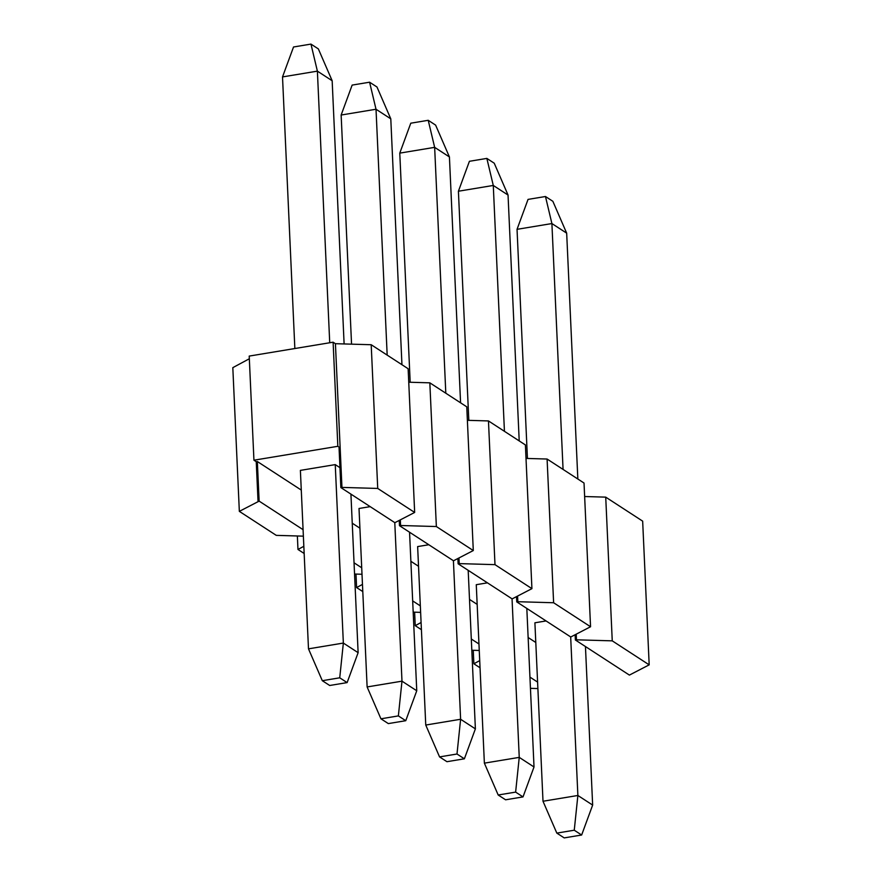 <?xml version="1.0" encoding="UTF-8"?>
<svg xmlns="http://www.w3.org/2000/svg" width="882" height="882" viewBox="0 0 882 882"><rect width="100%" height="100%" fill="white"/><g stroke="black" fill="none" stroke-linecap="round" stroke-linejoin="round"><path stroke-width="1.32" d="M581.646 835.011L574.259 830.216L556.818 833.104L564.204 837.9L581.646 835.011L592.649 805.079L577.875 795.476L574.259 830.216M570.676 636.936L577.875 795.476L543.003 801.253L556.818 833.104M592.649 805.079L585.45 646.539M546.068 620.95L534.9 622.791L543.003 801.253M535.793 642.482L528.142 637.51M537.59 682.084L529.939 677.111M575.152 635.04L575.373 639.99L629.395 675.094L649.185 664.852L642.658 521.141L605.725 497.139L584.634 496.522M575.373 639.99L576.464 639.814L576.222 634.467M537.888 688.566L530.446 688.346M480.051 667.795L473.866 663.771L479.72 660.618M649.185 664.852L612.251 640.85L576.464 639.814M473.866 663.771L473.248 650.288M612.251 640.85L605.725 497.139M563.069 469.422L551.9 223.554L517.039 229.331L528.042 199.398L545.473 196.51L551.9 223.554L566.674 233.157L552.86 201.305L545.473 196.51M527.436 458.464L517.039 229.331M577.842 479.014L566.674 233.157M523.015 796.909L515.628 792.113L498.187 795.002L505.573 799.798L523.015 796.909L534.018 766.976L519.244 757.373L515.628 792.113M512.045 598.834L519.244 757.373L484.372 763.151L498.187 795.002M534.018 766.976L526.819 608.437M487.437 582.848L476.269 584.689L484.372 763.151M477.162 604.379L469.511 599.407M478.97 643.981L471.308 639.009M516.521 596.938L516.753 601.888L570.764 636.991L590.554 626.749L584.027 483.038L547.094 459.037L526.014 458.42M516.753 601.888L517.833 601.711L517.591 596.364M479.257 650.464L471.815 650.243M421.42 629.693L415.235 625.669L421.089 622.516M590.554 626.749L553.62 602.748L517.833 601.711M415.235 625.669L414.617 612.185M553.62 602.748L547.094 459.037M504.438 431.32L493.281 185.452L458.408 191.229L469.411 161.296L486.853 158.407L493.281 185.452L508.043 195.054L494.24 163.203L486.853 158.407M468.816 420.361L458.408 191.229M519.211 440.912L508.043 195.054M464.384 758.807L456.997 754.011L439.556 756.899L446.942 761.695L464.384 758.807L475.387 728.874L460.613 719.271L456.997 754.011M453.414 560.732L460.613 719.271L425.752 725.048L439.556 756.899M475.387 728.874L468.188 570.334M428.806 544.745L417.638 546.586L425.752 725.048M418.542 566.277L410.88 561.305M420.339 605.879L412.677 600.907M457.89 558.835L458.122 563.785L512.133 598.889L531.923 588.647L525.396 444.936L488.463 420.935L467.383 420.317M458.122 563.785L459.213 563.609L458.971 558.262M420.626 612.362L413.184 612.141M362.789 591.59L356.604 587.566L362.458 584.413M531.923 588.647L494.989 564.645L459.213 563.609M356.604 587.566L355.986 574.083M494.989 564.645L488.463 420.935M445.807 393.218L434.65 147.349L399.778 153.126L410.78 123.193L428.222 120.305L434.65 147.349L449.423 156.952L435.609 125.101L428.222 120.305M410.185 382.259L399.778 153.126M460.58 402.809L449.423 156.952M405.753 720.704L398.366 715.908L380.936 718.797L388.323 723.593L405.753 720.704L416.756 690.771L401.983 681.169L398.366 715.908M394.783 522.629L401.983 681.169L367.121 686.946L380.936 718.797M416.756 690.771L409.557 532.232M370.175 506.643L359.018 508.484L367.121 686.946M359.911 528.175L352.249 523.202M361.708 567.776L354.046 562.804M399.259 520.733L399.491 525.683L453.502 560.787L473.292 550.544L466.765 406.834L429.832 382.832L408.752 382.215M399.491 525.683L400.582 525.507L400.34 520.159M361.995 574.259L354.564 574.039M304.158 553.488L297.973 549.464L303.827 546.311M473.292 550.544L436.358 526.543L400.582 525.507M297.973 549.464L297.366 535.98M436.358 526.543L429.832 382.832M387.176 355.115L376.019 109.247L341.147 115.024L352.15 85.091L369.591 82.202L376.019 109.247L390.792 118.85L376.978 86.998L369.591 82.202M351.554 344.156L341.147 115.024M401.949 364.707L390.792 118.85M347.122 682.602L339.735 677.806L322.305 680.695L329.692 685.49L347.122 682.602L358.125 652.669L343.352 643.066L339.735 677.806M339.956 467.669L335.248 464.616L343.352 643.066L308.491 648.843L322.305 680.695M358.125 652.669L350.926 494.129M335.248 464.616L300.387 470.382L308.491 648.843M301.28 490.072L257.335 461.518L259.132 501.119L303.077 529.674M414.661 512.442L377.728 488.441L371.201 344.73L408.134 368.731L414.661 512.442L394.871 522.684L340.86 487.581L339.063 447.979L340.154 447.802L337.839 446.303L253.939 460.195L256.243 461.694L257.335 461.518M303.375 536.157L276.275 535.363L239.342 511.362L259.132 501.119M258.04 501.307L256.243 461.694M253.939 460.195L249.209 356.085L333.109 342.194L337.839 446.303M340.86 487.581L341.951 487.404L335.425 343.693L333.109 342.194M371.201 344.73L335.425 343.693M239.342 511.362L232.815 367.651L249.33 358.765M377.728 488.441L341.951 487.404M329.725 342.756L317.388 71.144L282.516 76.921L293.53 46.989L310.96 44.1L317.388 71.144L332.161 80.747L318.347 48.896L310.96 44.1M294.853 348.533L282.516 76.921M344.112 343.947L332.161 80.747"/></g></svg>
